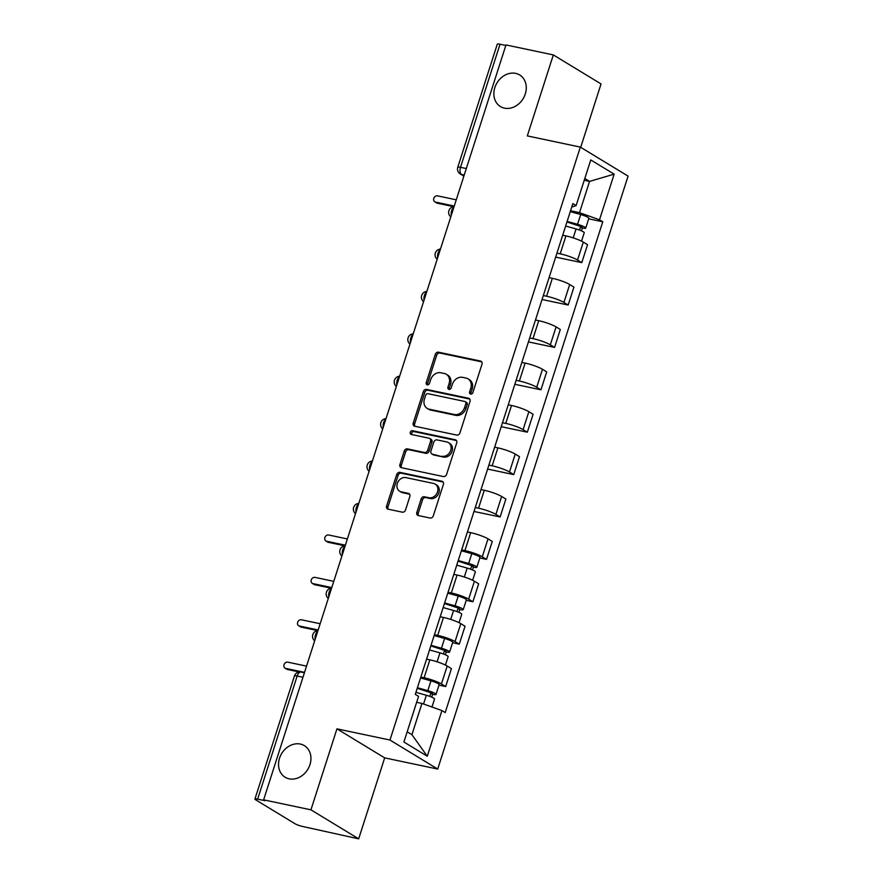 <?xml version="1.0" encoding="UTF-8"?>
<svg xmlns="http://www.w3.org/2000/svg" width="883" height="883" viewBox="0 0 883 883"><rect width="100%" height="100%" fill="white"/><g stroke="black" fill="none" stroke-linecap="round" stroke-linejoin="round"><path stroke-width="1.32" d="M470.65 394.083A1.987 1.645 -58.7 0 0 472.88 392.56L481.986 364.226A2.837 2.34 -58.7 0 0 480.507 361.059L438.487 352.196A2.837 2.34 -58.7 0 0 435.297 354.37L426.202 382.703A1.987 1.645 -58.7 0 0 429.469 383.399L430.65 379.734A9.073 7.494 -58.7 0 1 440.86 372.769L444.359 373.509A9.073 7.494 -58.7 0 1 446.334 374.293A9.073 7.494 -58.7 0 1 449.083 383.619L447.913 387.295A1.987 1.645 -58.7 0 0 451.18 387.979L452.35 384.315A9.073 7.494 -58.7 0 1 462.56 377.35L466.069 378.09A9.073 7.494 -58.7 0 1 468.034 378.873A9.073 7.494 -58.7 0 1 470.794 388.2L469.613 391.875A1.987 1.645 -58.7 0 0 470.65 394.083M300.33 744.049A18.499 15.276 -58.7 0 0 280.463 755.804A18.499 15.276 -58.7 0 0 285.132 777.239A18.499 15.276 -58.7 0 0 289.16 778.828A18.499 15.276 -58.7 0 0 309.017 767.073A18.499 15.276 -58.7 0 0 304.348 745.627A18.499 15.276 -58.7 0 0 300.33 744.049M515.65 73.377A18.499 15.276 -58.7 0 0 495.793 85.143A18.499 15.276 -58.7 0 0 500.462 106.578A18.499 15.276 -58.7 0 0 504.491 108.156A18.499 15.276 -58.7 0 0 524.347 96.402A18.499 15.276 -58.7 0 0 519.679 74.967A18.499 15.276 -58.7 0 0 515.65 73.377M416.842 512.383A2.837 2.34 -58.7 0 0 418.321 515.551L430.109 518.034A2.837 2.34 -58.7 0 0 433.299 515.86L443.398 484.392A2.837 2.34 -58.7 0 0 441.919 481.224L399.911 472.361A2.837 2.34 -58.7 0 0 396.721 474.535L386.611 506.003A2.837 2.34 -58.7 0 0 388.09 509.171L402.328 512.173A2.837 2.34 -58.7 0 0 405.518 509.999L409.844 496.533A2.837 2.34 -58.7 0 0 408.365 493.365L401.312 491.875A7.594 6.269 -58.7 0 1 399.657 491.224A7.594 6.269 -58.7 0 1 397.736 482.427A7.594 6.269 -58.7 0 1 405.893 477.604L433.542 483.442A7.594 6.269 -58.7 0 1 435.198 484.094A7.594 6.269 -58.7 0 1 437.118 492.891A7.594 6.269 -58.7 0 1 428.961 497.714L424.359 496.743A2.837 2.34 -58.7 0 0 421.169 498.917L416.842 512.383L418.233 513.233A2.837 2.34 -58.7 0 0 418.498 515.584M389.966 740.042L336.942 728.85L310.937 809.832L263.62 799.843L505.992 44.934L553.321 54.923L527.317 135.905L580.341 147.097L389.966 740.042L437.703 769.06L628.078 176.114L580.341 147.097M456.743 435.076A2.837 2.34 -58.7 0 0 459.933 432.902L470.032 401.434A2.837 2.34 -58.7 0 0 468.553 398.266L426.544 389.403A2.837 2.34 -58.7 0 0 423.354 391.577L413.244 423.056A2.837 2.34 -58.7 0 0 414.723 426.213L456.743 435.076M456.721 442.913L446.61 474.381A2.837 2.34 -58.7 0 1 443.421 476.555L401.412 467.692A2.837 2.34 -58.7 0 1 399.933 464.524L404.259 451.058A2.837 2.34 -58.7 0 1 407.449 448.884L424.48 452.482A2.837 2.34 -58.7 0 0 427.681 450.308L430.54 441.368A2.837 2.34 -58.7 0 0 429.072 438.211L411.323 434.469A1.987 1.645 -58.7 0 1 412.527 430.727L455.242 439.745A2.837 2.34 -58.7 0 1 456.721 442.913M310.937 809.832L358.675 838.85L302.593 826.455A5.784 0.905 -162.2 0 1 295.054 823.762L255.673 799.821A5.784 0.905 -162.2 0 1 254.922 799.06L294.447 675.959A5.784 0.905 17.8 0 1 297.163 676.036L257.637 799.137A5.784 0.905 -162.2 0 0 254.922 799.06M580.705 147.318L601.047 83.94L553.321 54.923M358.675 838.85L384.679 757.868L437.703 769.06M263.62 799.843L265.01 800.693L257.637 799.137M466.312 168.554L460.496 167.328A5.784 0.905 17.8 0 0 457.769 167.251L497.295 44.15A5.784 0.905 17.8 0 1 500.021 44.227L460.496 167.328A5.784 3.124 101.9 0 0 461.533 174.448L463.939 175.916M505.827 45.452L500.021 44.227M556.941 253.156L560.197 253.84A13.289 2.086 17.8 0 1 577.537 260.043L583.299 242.108A13.289 2.086 -162.2 0 0 565.959 235.904L562.692 235.22M583.299 242.108L587.548 244.69L581.787 262.626L555.672 257.108M577.537 260.043L581.787 262.626M542.052 299.503L568.177 305.021L573.939 287.085L569.69 284.503A13.289 2.086 -162.2 0 0 552.35 278.3L549.083 277.615M543.332 295.551L546.588 296.235A13.289 2.086 17.8 0 1 563.928 302.439L568.177 305.021M528.442 341.898L554.568 347.405L560.319 329.469L556.08 326.898A13.289 2.086 -162.2 0 0 538.74 320.695L535.473 320.01M529.712 337.935L532.979 338.631A13.289 2.086 17.8 0 1 550.319 344.834L554.568 347.405M514.833 384.293L540.959 389.8L546.709 371.864L542.471 369.282A13.289 2.086 -162.2 0 0 525.131 363.09L521.864 362.394M516.102 380.33L519.37 381.026A13.289 2.086 17.8 0 1 536.709 387.218L540.959 389.8M501.224 426.677L527.339 432.195L533.1 414.259L528.862 411.677A13.289 2.086 -162.2 0 0 511.522 405.474L508.255 404.789M502.493 422.725L505.76 423.41A13.289 2.086 17.8 0 1 523.1 429.613L527.339 432.195M487.615 469.072L513.729 474.59L519.491 456.654L515.242 454.072A13.289 2.086 -162.2 0 0 497.902 447.869L494.646 447.184M488.884 465.12L492.151 465.805A13.289 2.086 17.8 0 1 509.491 472.008L513.729 474.59M474.005 511.467L500.12 516.974L505.882 499.038L501.632 496.467A13.289 2.086 -162.2 0 0 484.292 490.264L481.036 489.579M475.275 507.504L478.542 508.2A13.289 2.086 17.8 0 1 495.882 514.403L500.12 516.974M479.822 557.957L486.511 559.369L492.272 541.434L488.023 538.851A13.289 2.086 -162.2 0 0 470.683 532.659L467.416 531.963M461.666 549.899L464.933 550.595A13.289 2.086 17.8 0 1 482.261 556.787L486.511 559.369M466.213 600.352L472.902 601.765L478.663 583.829L474.414 581.246A13.289 2.086 -162.2 0 0 457.074 575.043L453.807 574.358M448.056 592.294L451.312 592.979A13.289 2.086 17.8 0 1 468.652 599.182L472.902 601.765M452.593 642.747L459.292 644.16L465.043 626.224L460.805 623.641A13.289 2.086 -162.2 0 0 443.465 617.438L440.198 616.753M434.447 634.689L437.703 635.374A13.289 2.086 17.8 0 1 455.043 641.577L459.292 644.16M438.983 685.131L445.683 686.544L451.434 668.608L447.195 666.036A13.289 2.086 -162.2 0 0 429.855 659.833L426.588 659.148M420.827 677.073L424.094 677.769A13.289 2.086 17.8 0 1 441.434 683.972L445.683 686.544M570.55 210.761L579.524 212.66L589.557 181.401L584.811 178.521M584.237 180.287L589.557 181.401L614.16 174.15L599.502 219.801L579.524 212.66M571.72 207.119L576.113 205.584L590.771 159.933L614.16 174.15M407.173 731.797L411.919 734.678L421.953 703.431L441.93 710.572L445.198 712.559L602.769 221.788L599.502 219.801M441.93 710.572L427.273 756.223L403.895 742.018L418.553 696.356L415.275 694.369L572.846 203.598L576.113 205.584M336.942 728.85L384.679 757.868M421.953 703.431L416.644 702.305M588.707 218.818L602.769 221.788M411.919 734.678L427.273 756.223M471.047 394.116A1.987 1.645 -58.7 0 1 471.003 392.714L472.184 389.05A9.073 7.494 -58.7 0 0 469.436 379.723L468.034 378.873M446.334 374.293L447.725 375.132A9.073 7.494 -58.7 0 1 450.473 384.469L449.304 388.134A1.987 1.645 -58.7 0 0 449.348 389.535M481.721 361.875L439.877 353.034A2.837 2.34 -58.7 0 0 436.688 355.209L427.593 383.553A1.987 1.645 -58.7 0 0 427.637 384.944M469.778 399.083L427.935 390.253A2.837 2.34 -58.7 0 0 424.745 392.427L414.635 423.895A2.837 2.34 -58.7 0 0 414.9 426.246M465.827 403.674A1.987 1.645 -58.7 0 0 464.789 401.467L427.913 393.675A1.987 1.645 -58.7 0 0 425.683 395.198L424.436 399.072A9.073 7.494 -58.7 0 0 427.195 408.399A9.073 7.494 -58.7 0 0 429.171 409.182L454.37 414.502A9.073 7.494 -58.7 0 0 464.579 407.549L465.827 403.674L467.217 404.524A1.987 1.645 -58.7 0 0 466.61 402.482L465.22 401.633M427.195 408.399L428.586 409.248A9.073 7.494 -58.7 0 0 430.562 410.032L429.171 409.182M467.217 404.524L465.97 408.387A9.073 7.494 -58.7 0 1 455.76 415.352L430.562 410.032M429.679 438.454L431.081 439.304A2.837 2.34 -58.7 0 1 431.942 442.217L429.072 451.158A2.837 2.34 -58.7 0 1 425.882 453.332L408.84 449.734A2.837 2.34 -58.7 0 0 405.65 451.908L401.324 465.374A2.837 2.34 -58.7 0 0 401.588 467.725M456.456 440.562L413.917 431.577A1.987 1.645 -58.7 0 0 411.754 434.557M442.162 456.213A7.594 6.269 -58.7 0 0 450.319 451.39A7.594 6.269 -58.7 0 0 448.398 442.593A7.594 6.269 -58.7 0 0 446.743 441.941L437.008 439.889A2.837 2.34 -58.7 0 0 433.818 442.063L430.948 450.992A2.837 2.34 -58.7 0 0 432.416 454.16L443.553 457.063A7.594 6.269 -58.7 0 0 451.71 452.239A7.594 6.269 -58.7 0 0 449.789 443.443L448.398 442.593M431.809 453.917L433.2 454.756A2.837 2.34 -58.7 0 0 433.818 454.999L432.416 454.16M443.553 457.063L433.818 454.999M435.198 484.094L436.588 484.944A7.594 6.269 -58.7 0 1 438.509 493.74A7.594 6.269 -58.7 0 1 430.352 498.564L425.749 497.593A2.837 2.34 -58.7 0 0 422.56 499.767L418.233 513.233M399.657 491.224L401.048 492.074A7.594 6.269 -58.7 0 0 402.703 492.725L401.312 491.875M409.58 494.182L402.703 492.725M443.134 482.03L401.301 473.2A2.837 2.34 -58.7 0 0 398.112 475.374L388.001 506.853A2.837 2.34 -58.7 0 0 388.266 509.204M565.65 226.026L576.069 228.94A7.23 1.137 17.8 0 1 584.237 232.726L581.533 241.147M566.941 221.986L582.151 226.953L580.517 226.909L579.502 230.055M456.268 199.812L437.504 195.849A3.322 2.748 -58.7 0 0 433.939 197.969A3.322 2.748 -58.7 0 0 434.778 201.821A3.322 2.748 -58.7 0 0 435.507 202.097L454.27 206.059M567.129 221.412L577.548 224.315A7.23 1.137 17.8 0 1 585.727 228.101A7.23 1.137 17.8 0 1 582.327 228.013L581.422 230.816M570.275 211.622L580.694 214.536A7.23 1.137 17.8 0 1 588.862 218.322L585.727 228.101M453.752 206.677L437.306 203.2A3.322 2.748 121.3 0 1 436.588 202.913L434.778 201.821M580.793 226.037L580.517 226.909L582.327 228.013M456.765 565.164L467.184 568.078A7.23 1.137 17.8 0 1 475.352 571.864L472.648 580.286M458.056 561.124L473.266 566.091L471.632 566.047L470.617 569.193M347.383 538.95L328.619 534.988A3.322 2.748 -58.7 0 0 325.054 537.107A3.322 2.748 -58.7 0 0 325.893 540.959A3.322 2.748 -58.7 0 0 326.622 541.235L345.374 545.197M458.244 560.55L468.663 563.453A7.23 1.137 17.8 0 1 476.842 567.239A7.23 1.137 17.8 0 1 473.443 567.151L472.537 569.954M461.39 550.76L471.809 553.674A7.23 1.137 17.8 0 1 479.977 557.46L476.842 567.239M344.867 545.815L328.421 542.339A3.322 2.748 121.3 0 1 327.703 542.052L325.893 540.959M471.908 565.175L471.632 566.047L473.443 567.151M443.156 607.559L453.575 610.473A7.23 1.137 17.8 0 1 461.743 614.248L459.039 622.681M444.447 603.519L459.646 608.486L458.023 608.442L457.008 611.577M333.774 581.345L315.01 577.383A3.322 2.748 -58.7 0 0 311.445 579.491A3.322 2.748 -58.7 0 0 312.284 583.343A3.322 2.748 -58.7 0 0 313.001 583.63L331.765 587.592M444.635 602.946L455.054 605.848A7.23 1.137 17.8 0 1 463.233 609.634A7.23 1.137 17.8 0 1 459.822 609.535L458.928 612.349M447.78 593.155L458.2 596.069A7.23 1.137 17.8 0 1 466.367 599.855L463.233 609.634M331.257 588.199L314.812 584.734A3.322 2.748 121.3 0 1 314.094 584.447L312.284 583.343M458.299 607.57L458.023 608.442L459.822 609.535M429.535 649.954L439.966 652.857A7.23 1.137 17.8 0 1 448.134 656.643L445.429 665.076M430.838 645.915L446.036 650.881L444.403 650.837L443.398 653.972M320.165 623.729L301.401 619.778A3.322 2.748 -58.7 0 0 297.836 621.886A3.322 2.748 -58.7 0 0 298.675 625.738A3.322 2.748 -58.7 0 0 299.392 626.025L318.156 629.987M431.025 645.33L441.445 648.243A7.23 1.137 17.8 0 1 449.613 652.029A7.23 1.137 17.8 0 1 446.213 651.93L445.319 654.745M434.16 635.55L444.591 638.464A7.23 1.137 17.8 0 1 452.758 642.239L449.613 652.029M317.648 630.594L301.202 627.129A3.322 2.748 121.3 0 1 300.485 626.842L298.675 625.738M444.69 649.965L444.403 650.837L446.213 651.93M415.926 692.349L426.346 695.252A7.23 1.137 17.8 0 1 434.524 699.038L431.964 707.007M417.229 688.298L432.427 693.265L430.794 693.221L429.789 696.367M306.556 666.124L287.792 662.162A3.322 2.748 -58.7 0 0 284.227 664.281A3.322 2.748 -58.7 0 0 285.066 668.133A3.322 2.748 -58.7 0 0 285.783 668.42L304.547 672.371M417.416 687.725L427.836 690.638A7.23 1.137 17.8 0 1 436.003 694.413A7.23 1.137 17.8 0 1 432.604 694.325L431.699 697.14M420.551 677.945L430.97 680.848A7.23 1.137 17.8 0 1 439.149 684.634L436.003 694.413M299.282 671.985L287.593 669.513A3.322 2.748 121.3 0 1 286.876 669.226L285.066 668.133M431.081 692.36L430.794 693.221L432.604 694.325M464.226 175.022L461.533 174.448A5.784 4.779 -58.7 0 1 460.275 173.962L463.873 176.147M455.043 641.577L460.805 623.641M468.652 599.182L474.414 581.246M482.261 556.787L488.023 538.851M495.882 514.403L501.632 496.467M509.491 472.008L515.242 454.072M523.1 429.613L528.862 411.677M536.709 387.218L542.471 369.282M550.319 344.834L556.08 326.898M563.928 302.439L569.69 284.503M441.434 683.972L447.195 666.036M424.094 677.769L429.855 659.833M437.703 635.374L443.465 617.438M451.312 592.979L457.074 575.043M464.933 550.595L470.683 532.659M478.542 508.2L484.292 490.264M492.151 465.805L497.902 447.869M505.76 423.41L511.522 405.474M519.37 381.026L525.131 363.09M532.979 338.631L538.74 320.695M546.588 296.235L552.35 278.3M560.197 253.84L565.959 235.904M453.895 207.218A5.784 3.124 101.9 0 0 451.279 215.375M440.286 249.602A5.784 3.124 101.9 0 0 437.659 257.77M426.677 291.997A5.784 3.124 101.9 0 0 424.05 300.165M413.067 334.392A5.784 3.124 101.9 0 0 410.44 342.56M399.447 376.787A5.784 3.124 101.9 0 0 396.831 384.944M385.838 419.171A5.784 3.124 101.9 0 0 383.222 427.339M372.229 461.566A5.784 3.124 101.9 0 0 369.613 469.734M358.619 503.961A5.784 3.124 101.9 0 0 356.004 512.118M345.01 546.356A5.784 3.124 101.9 0 0 342.383 554.513M331.401 588.74A5.784 3.124 101.9 0 0 328.774 596.908M317.792 631.135A5.784 3.124 101.9 0 0 315.165 639.303M302.979 677.261L297.163 676.036A5.784 3.124 101.9 0 1 301.147 672.073A5.784 5.784 0 0 0 294.447 675.959M472.184 389.05L470.794 388.2M449.304 388.134L447.913 387.295M450.473 384.469L449.083 383.619M427.593 383.553L426.202 382.703M436.688 355.209L435.297 354.37M439.877 353.034L438.487 352.196M481.621 361.743L480.507 361.059M471.003 392.714L469.613 391.875M414.635 423.895L413.244 423.056M424.745 392.427L423.354 391.577M427.935 390.253L426.544 389.403M469.679 398.95L468.553 398.266M455.76 415.352L454.37 414.502M465.97 408.387L464.579 407.549M401.324 465.374L399.933 464.524M405.65 451.908L404.259 451.058M408.84 449.734L407.449 448.884M425.882 453.332L424.48 452.482M429.072 451.158L427.681 450.308M431.942 442.217L430.54 441.368M413.917 431.577L412.527 430.727M456.356 440.429L455.242 439.745M422.56 499.767L421.169 498.917M425.749 497.593L424.359 496.743M430.352 498.564L428.961 497.714M409.48 494.05L408.365 493.365M388.001 506.853L386.611 506.003M398.112 475.374L396.721 474.535M401.301 473.2L399.911 472.361M443.045 481.908L441.919 481.224M576.069 228.94L573.199 237.88M580.694 214.536L577.548 224.315M437.306 203.2L435.507 202.097M467.184 568.078L464.315 577.018M471.809 553.674L468.663 563.453M328.421 542.339L326.622 541.235M453.575 610.473L450.705 619.402M458.2 596.069L455.054 605.848M314.812 584.734L313.001 583.63M439.966 652.857L437.096 661.797M444.591 638.464L441.445 648.243M301.202 627.129L299.392 626.025M426.346 695.252L423.542 703.994M430.97 680.848L427.836 690.638M287.593 669.513L285.783 668.42M454.083 206.644A5.784 5.784 0 0 0 450.783 216.909M440.462 249.039A5.784 5.784 0 0 0 437.173 259.293M426.853 291.423A5.784 5.784 0 0 0 423.564 301.688M413.244 333.818A5.784 5.784 0 0 0 409.955 344.083M399.635 376.213A5.784 5.784 0 0 0 396.346 386.478M386.026 418.608A5.784 5.784 0 0 0 382.725 428.862M372.416 460.992A5.784 5.784 0 0 0 369.116 471.257M358.807 503.387A5.784 5.784 0 0 0 355.507 513.652M345.198 545.782A5.784 5.784 0 0 0 341.898 556.047M331.578 588.177A5.784 5.784 0 0 0 328.288 598.431M317.968 630.561A5.784 5.784 0 0 0 314.679 640.826M304.425 672.758L301.147 672.073M457.769 167.251A5.784 5.784 0 0 0 460.275 173.962"/></g></svg>
